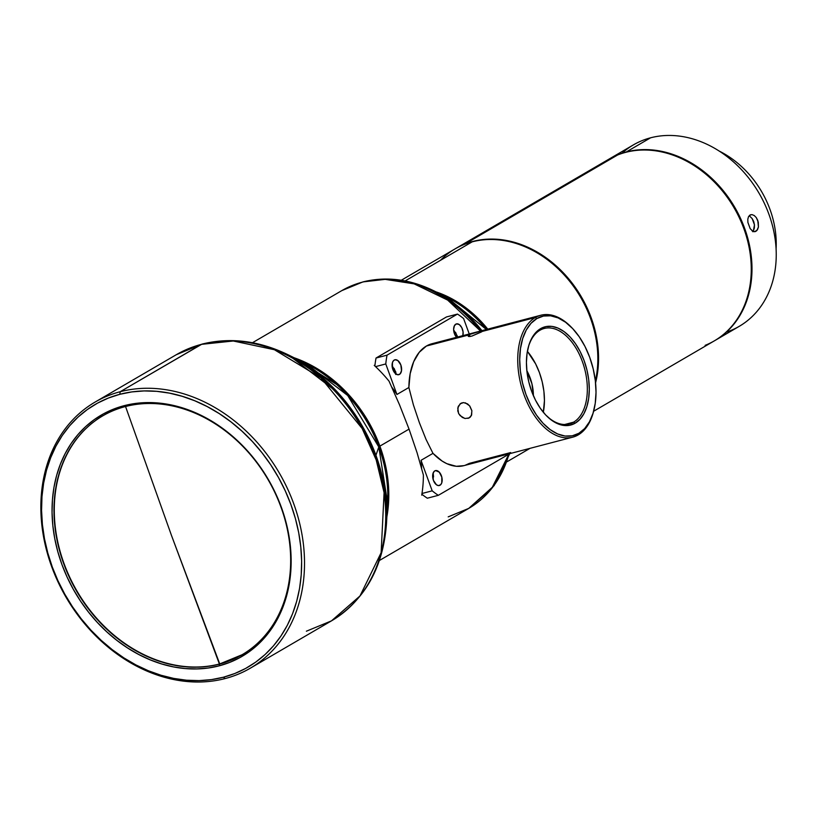 <?xml version="1.0" encoding="UTF-8"?>
<svg xmlns="http://www.w3.org/2000/svg" width="817" height="817" viewBox="0 0 817 817"><rect width="100%" height="100%" fill="white"/><g stroke="black" fill="none" stroke-linecap="round" stroke-linejoin="round"><path stroke-width="1.23" d="M125.512 406.417L171.601 535.768L219.436 664.109A138.287 110.785 59.8 0 1 69.557 577.711A138.287 110.785 59.8 0 1 102.656 415.894A138.287 110.785 59.8 0 1 125.205 406.6A138.287 110.785 59.8 0 1 275.084 492.988A138.287 110.785 59.8 0 1 241.985 654.815A138.287 110.785 59.8 0 1 219.436 664.109A138.287 110.785 -120.2 0 0 280.905 506.938A138.287 110.785 -120.2 0 0 125.205 406.6L124 405.712A139.687 111.898 59.8 0 1 281.283 507.071A139.687 111.898 59.8 0 1 219.191 665.835L219.742 663.925A138.287 110.785 -120.2 0 1 69.915 577.639A138.287 110.785 -120.2 0 1 102.809 415.802A138.287 110.785 -120.2 0 0 69.915 577.639A138.287 110.785 -120.2 0 0 219.742 663.925L171.601 535.768L125.542 406.509M600.076 165.218A105.025 84.141 59.8 0 1 617.642 154.975A105.025 84.141 -120.2 0 0 608.471 159.427L455.753 248.48A105.025 84.141 59.8 0 1 464.924 244.028L617.642 154.975L464.924 244.028A105.025 84.141 -120.2 0 0 455.396 248.695A105.025 84.141 59.8 0 1 455.753 248.48M622.064 153.208A105.025 84.141 59.8 0 1 650.577 137.807L626.312 151.952A105.025 84.141 -120.2 0 0 608.828 159.223A105.025 84.141 59.8 0 1 609.196 159.009A105.025 84.141 59.8 0 1 626.312 151.952L650.577 137.807A105.025 84.141 -120.2 0 0 633.451 144.864L609.196 159.009M464.73 418.406L460.134 415.659L458.562 413.341L457.775 407.989L460.175 403.782L463.566 402.577L467.59 403.915L469.846 406.141L471.838 410.583L471.634 414.975L469.172 417.926L465.159 418.498L462.299 417.416L458.899 413.964L457.775 410.91L458.255 406.355L460.982 403.251M460.175 403.782L462.228 402.761M470.429 416.956L467.947 418.406L470.429 416.956M468.274 335.603L469.315 334.807L469.928 336.492L469.315 334.807L470.296 334.296L481.652 330.762L483.868 330.395L482.51 331.355L535.288 317.537L536.861 318.559A61.622 35.999 -104.7 0 1 572.094 327.985A61.622 35.999 -104.7 0 1 593.755 410.757A61.622 35.999 -104.7 0 1 578.855 433.296L578.232 434.889A63.021 36.816 75.3 0 0 593.469 411.839L593.755 410.757M470.388 336.43L468.846 336.512M481.387 331.988L471.756 336.134L468.264 336.349L469.315 334.807L426.423 346.03L469.315 334.807M514.312 452.434L515.905 452.015M572.094 327.985L571.318 327.178A63.021 36.816 75.3 0 0 535.288 317.537A63.021 36.816 -104.7 0 1 540.803 315.25A63.021 36.816 -104.7 0 1 571.706 327.586M573.575 422.175A49.367 28.84 -104.7 0 1 569.255 423.972A49.367 28.84 -104.7 0 1 545.746 415.016A49.367 28.84 75.3 0 0 573.575 422.175L575.158 423.196A50.766 29.657 -104.7 0 1 546.134 415.424A50.766 29.657 -104.7 0 1 528.293 347.235A50.766 29.657 -104.7 0 1 540.558 328.659L539.945 330.252A49.367 28.84 75.3 0 0 528.15 347.776A49.367 28.84 -104.7 0 1 539.945 330.252L540.558 328.659A50.766 29.657 -104.7 0 1 584.104 360.624A50.766 29.657 -104.7 0 1 575.158 423.196L573.575 422.175A49.367 28.84 75.3 0 0 582.286 361.328A49.367 28.84 75.3 0 0 539.945 330.252A49.367 28.84 -104.7 0 1 544.265 328.454A49.367 28.84 -104.7 0 1 583.563 365.087A49.367 28.84 -104.7 0 1 573.575 422.175L564.608 424.523L573.575 422.175M440.455 260.337A105.025 84.141 59.8 0 1 472.155 241.852A105.025 84.141 -120.2 0 0 455.038 248.909L401.27 280.262M480.508 331.028A126.032 100.961 -120.2 0 0 362.309 282.171A126.032 100.961 -120.2 0 0 341.761 290.648L362.922 281.916L385.175 279.353L414.158 283.867L447.665 300.094L480.508 331.028M374.247 365.403L374.983 364.974L374.247 365.403A126.032 100.961 -120.2 0 1 375.554 366.629A126.032 100.961 59.8 0 1 389.066 381.212A126.032 100.961 -120.2 0 0 375.554 366.629A126.032 100.961 -120.2 0 0 374.247 365.403M399.564 404.915L389.066 381.212L399.564 404.915L409.041 429.119L399.564 404.915M379.885 446.123L409.041 429.119L379.885 446.123L388.228 482.735L386.87 516.804A126.032 100.961 59.8 0 0 379.885 446.123A126.032 100.961 59.8 0 0 294.12 357.754L342.241 388.014L363.892 414.29L379.885 446.123M405.12 280.946L472.155 241.852L405.12 280.946M446.97 297.327L486.37 329.496A105.965 84.886 -120.2 0 0 446.97 297.327L433.95 290.862A125.093 100.215 59.8 0 1 481.907 330.66L458.623 306.824L433.95 290.862C409.879 279.118 386.196 276.146 362.922 281.916L341.761 290.648L252.443 342.732M250.288 668.214A154.045 123.398 59.8 0 1 225.165 678.559A154.045 123.398 -120.2 0 0 293.64 503.486A154.045 123.398 -120.2 0 0 120.201 391.721L119.823 394.305A151.942 121.723 59.8 0 1 290.903 504.559A151.942 121.723 59.8 0 1 223.368 677.242L211.429 679.621L199.093 680.612L186.511 680.214L173.766 678.416L161.01 675.25L148.357 670.747L135.928 664.936L123.847 657.879L112.215 649.648L101.165 640.324L90.779 629.989L81.189 618.755L72.458 606.714L64.686 593.99L57.936 580.703L52.288 566.988L47.794 552.976L44.486 538.791L42.402 524.575L41.565 510.472L41.973 496.613L43.638 483.133L46.528 470.153L50.634 457.816L55.893 446.225L62.266 435.492L69.7 425.728L78.115 417.017L87.429 409.46L97.55 403.118L108.385 398.042L119.823 394.305L131.772 391.925L144.098 390.935L156.69 391.333L169.425 393.13L182.181 396.296L194.834 400.8L207.263 406.611L219.354 413.668L230.976 421.899L242.036 431.223L252.412 441.558L262.012 452.792L270.744 464.832L278.515 477.557L285.256 490.843L290.903 504.559L295.407 518.57L298.716 532.755L300.799 546.971L301.636 561.075L301.218 574.933L299.563 588.414L296.663 601.383L292.568 613.73L287.308 625.322L280.925 636.055L273.501 645.818L265.086 654.529L255.772 662.087L245.651 668.429L234.816 673.504L223.368 677.242L225.165 678.559L223.368 677.242A151.942 121.723 59.8 0 1 52.288 566.988A151.942 121.723 59.8 0 1 119.823 394.305L120.201 391.721A154.045 123.398 59.8 0 1 287.155 487.953A154.045 123.398 59.8 0 1 250.288 668.214L331.498 620.849A154.045 123.398 -120.2 0 0 368.365 440.588A154.045 123.398 -120.2 0 0 201.411 344.355L233.274 340.995L274.41 349.727L320.979 377.944L362.156 428.517L376.198 459.92L384.082 492.631L381.13 552.69L359.98 595.971L331.498 620.849C364.985 600.046 383.326 567.407 386.533 522.941L384.817 489.649L375.932 455.273A153.106 122.652 59.8 0 1 386.533 522.941L387.605 503.109A126.972 101.716 -120.2 0 0 378.812 446.991A126.972 101.716 -120.2 0 0 306.406 363.861L288.615 355.027A153.106 122.652 59.8 0 1 375.932 455.273L378.812 446.991L375.932 455.273L359.868 421.94L338.422 393.181L288.615 355.027C259.224 340.699 230.363 337.064 202.024 344.1L201.411 344.355A154.045 123.398 -120.2 0 0 176.298 354.711L201.411 344.355L120.201 391.721L202.024 344.1L176.298 354.711L95.089 402.066A154.045 123.398 59.8 0 1 120.201 391.721A154.045 123.398 -120.2 0 0 51.726 566.784A154.045 123.398 -120.2 0 0 225.165 678.559A154.045 123.398 59.8 0 1 58.211 582.327A154.045 123.398 59.8 0 1 95.089 402.066M747.8 219.313L748.525 216.638L749.996 215.024L751.997 214.616L754.214 215.504L756.266 217.557L757.788 220.457L758.431 227.024L757.502 229.679L755.184 231.64M750.2 228.689L747.892 222.418L747.81 219.232L748.525 216.638L750.772 214.697M750.118 216.566L752.181 218.609L750.118 216.566M753.713 221.519L752.181 218.609L754.459 224.849L753.713 221.519M754.346 228.086L754.459 224.849L753.417 230.741L754.346 228.086M756.266 217.557L758.268 222.101L758.431 227.024L756.797 230.649L754.04 231.701L753.029 231.385L753.417 230.741L752.702 231.711M540.803 315.25L431.948 343.732A63.021 36.816 75.3 0 0 426.423 346.03L419.203 352.341L413.668 361.757L410.154 373.716L408.878 387.503L396.929 394.468L385.767 363.953L375.554 366.629L385.767 363.953A101.533 59.304 -104.7 0 1 387.023 355.16L457.479 314.075A101.533 59.304 -104.7 0 1 463.607 318.569L469.244 333.979L463.607 318.569A101.533 59.304 -104.7 0 0 457.479 314.075L446.49 316.945L376.024 358.04A101.533 59.304 75.3 0 0 374.983 364.974A101.533 59.304 75.3 0 0 374.86 365.975A101.533 59.304 -104.7 0 1 374.983 364.974A101.533 59.304 75.3 0 1 376.024 358.04L387.023 355.16L376.024 358.04L446.49 316.945L457.479 314.075L387.023 355.16A101.533 59.304 -104.7 0 0 385.767 363.953L396.929 394.468A124.174 99.47 -120.2 0 0 391.854 387.238A124.174 99.47 59.8 0 1 396.929 394.468L408.878 387.503L413.371 404.783L419.376 422.695L426.065 439.454L432.979 453.353L442.12 461.064L446.858 463.688L456.305 466.293L463.903 465.649M510.686 452.557L469.367 463.372L465.251 465.251M593.602 411.298A63.021 36.816 -104.7 0 1 578.232 434.889A63.021 36.816 -104.7 0 1 572.707 437.177A63.021 36.816 -104.7 0 1 522.553 390.424A63.021 36.816 -104.7 0 1 535.288 317.537L482.51 331.355L471.756 336.134M462.79 336.012L463.076 331.937L461.789 327.658L459.358 324.625L456.601 323.849L454.446 325.605L453.629 329.282L454.415 333.663L456.54 337.258A7.7 4.504 -104.7 0 1 453.649 330.037A7.7 4.504 -104.7 0 1 455.774 324.165A7.7 4.504 -104.7 0 1 456.448 323.889A7.7 4.504 -104.7 0 1 461.625 327.351A7.7 4.504 -104.7 0 1 462.892 335.634M440.026 485.227A7.7 4.504 -104.7 0 1 439.352 485.512A7.7 4.504 -104.7 0 1 433.224 479.793A7.7 4.504 -104.7 0 1 434.777 470.888A7.7 4.504 -104.7 0 1 435.451 470.602A7.7 4.504 -104.7 0 1 441.588 476.321A7.7 4.504 -104.7 0 1 440.026 485.227L438.627 485.594L440.751 484.634L441.803 482.735L441.823 477.179L439.26 472.144L435.604 470.572L434.052 471.48L432.734 474.626L433.418 480.376L436.441 484.767L438.3 485.574L440.026 485.227M399.472 374.4A7.7 4.504 -104.7 0 1 398.798 374.686A7.7 4.504 -104.7 0 1 392.66 368.967A7.7 4.504 -104.7 0 1 394.223 360.062A7.7 4.504 -104.7 0 1 394.897 359.776A7.7 4.504 -104.7 0 1 401.024 365.495A7.7 4.504 -104.7 0 1 399.472 374.4L398.073 374.768L400.197 373.808L401.515 370.663L400.83 364.913L397.808 360.522L395.05 359.746L393.498 360.654L392.456 362.554L392.426 368.11L394.989 373.144L397.746 374.748L399.472 374.4M219.742 663.925A138.287 110.785 -120.2 0 0 242.138 654.723L219.742 663.925M395.663 374.462L395.898 372.654L394.09 368.375M433.541 476.903L433.347 474.565M457.459 337.053L455.641 332.478M432.009 343.722L426.423 346.03A63.021 36.816 75.3 0 0 408.878 387.503L413.371 404.783L419.376 422.695L426.065 439.454L432.979 453.353L421.031 460.318A124.174 99.47 59.8 0 1 421.654 468.376A124.174 99.47 -120.2 0 0 421.031 460.318L432.193 490.833L421.981 493.499A126.032 100.961 -120.2 0 1 421.725 495.143A126.032 100.961 -120.2 0 0 421.981 493.499L432.193 490.833A101.533 59.304 -104.7 0 0 438.32 495.327L427.322 498.207A101.533 59.304 75.3 0 1 422.45 494.714A101.533 59.304 -104.7 0 1 421.868 494.244A101.533 59.304 75.3 0 0 422.45 494.714L421.725 495.143L422.45 494.714A101.533 59.304 75.3 0 0 427.322 498.207L438.32 495.327L508.777 454.232A101.533 59.304 -104.7 0 0 508.838 453.895A101.533 59.304 -104.7 0 1 508.777 454.232L438.32 495.327A101.533 59.304 -104.7 0 1 432.193 490.833L421.031 460.318L432.979 453.353A63.021 36.816 75.3 0 0 463.852 465.659L572.707 437.177M755.96 231.313L754.04 231.701L751.957 230.711M219.436 664.109L219.191 665.835A139.687 111.898 59.8 0 1 61.908 564.476A139.687 111.898 59.8 0 1 124 405.712L125.205 406.6A138.287 110.785 -120.2 0 0 63.736 563.761A138.287 110.785 -120.2 0 0 219.436 664.109M219.191 665.835L229.72 662.393L239.677 657.736L248.981 651.905L257.549 644.95L265.28 636.943L272.112 627.967L277.974 618.101L282.815 607.45L286.583 596.093L289.238 584.165L290.77 571.767L291.148 559.032L290.372 546.062L288.462 533.001L285.419 519.959L281.283 507.071L276.095 494.469L269.886 482.255L262.747 470.551L254.72 459.491L245.897 449.156L236.358 439.658L226.197 431.08L215.504 423.512L204.393 417.027L192.965 411.686L181.333 407.54L169.599 404.629L157.895 402.985L146.314 402.618L134.979 403.527L124 405.712L113.481 409.154L103.524 413.81L94.21 419.642L85.652 426.597L77.921 434.603L71.089 443.58L65.227 453.445L60.387 464.097L56.618 475.453L53.953 487.381L52.431 499.779L52.053 512.514L52.819 525.484L54.739 538.546L57.772 551.587L61.908 564.476L67.106 577.078L73.305 589.292L80.454 600.995L88.471 612.056L97.305 622.391L106.843 631.888L117.005 640.467L127.697 648.034L138.808 654.519L150.236 659.86L161.868 664.007L173.592 666.917L185.306 668.561L196.877 668.929L208.212 668.02L219.191 665.835M331.498 620.849L306.385 631.204M377.362 463.443L379.19 465.006M435.88 291.822L462.116 305.088L487.759 329.128A105.025 84.141 59.8 0 0 435.88 291.822M423.39 475.014L417.099 452.822L409.041 429.119L417.099 452.822L423.39 475.014A126.032 100.961 59.8 0 1 421.981 493.499A126.032 100.961 -120.2 0 0 423.39 475.014M387.605 503.109L378.812 446.991L347.705 395.499L306.406 363.861M509.737 453.66L494.122 485.645L468.744 508.399A126.032 100.961 -120.2 0 0 509.022 453.843L491.742 488.433L468.744 508.399L448.196 516.865M595.379 381.11A105.025 84.141 -120.2 0 0 565.721 276.626A105.025 84.141 -120.2 0 0 472.155 241.852A105.025 84.141 59.8 0 1 565.721 276.626A105.025 84.141 59.8 0 1 595.379 381.11M543.325 412.279A49.367 28.84 75.3 0 0 527.384 351.351L535.625 363.871L539.404 372.552L542.192 381.805L543.897 391.272L544.439 400.596L543.325 412.279M536.861 318.559L543.489 316.036L550.658 315.811L558.103 317.905L565.548 322.225L572.686 328.608L579.263 336.808L585.013 346.51L589.721 357.346L593.203 368.896L595.327 380.712L596.012 392.354L595.236 403.353L593.019 413.31L589.445 421.817L584.666 428.568L578.855 433.296L572.237 435.818L565.068 436.043L557.613 433.95L550.178 429.63L543.029 423.247L536.463 415.046L530.703 405.344L525.995 394.509L522.512 382.959L520.388 371.143L519.704 359.5L520.49 348.502L522.706 338.544L526.271 330.037L531.05 323.287L536.861 318.559L535.288 317.537A63.021 36.816 75.3 0 0 524.177 395.214A63.021 36.816 75.3 0 0 578.232 434.889L578.855 433.296A61.622 35.999 -104.7 0 1 525.995 394.509A61.622 35.999 -104.7 0 1 536.861 318.559M540.558 328.659L535.778 332.56L531.836 338.115L528.895 345.131L527.067 353.332L526.424 362.391L526.985 371.98L528.742 381.723L531.612 391.231L535.492 400.156L540.231 408.153L545.644 414.913L551.526 420.173L557.654 423.727L563.791 425.453L569.704 425.269L575.158 423.196L579.947 419.295L583.879 413.739L586.82 406.723L588.649 398.522L589.292 389.464L588.73 379.874L586.974 370.132L584.104 360.624L580.233 351.698L575.495 343.702L570.072 336.941L564.19 331.682L558.062 328.128L551.924 326.402L546.011 326.586L540.558 328.659M533.389 395.837L531.949 383.837L526.842 370.683A31.506 18.403 -104.7 0 1 533.389 395.683M481.795 330.722L483.245 330.385M475.331 332.488L480.447 331.069M465.343 402.822L469.571 405.794L471.879 410.808L471.317 415.7L469.152 417.936M469.928 417.416L467.947 418.406M776.099 248.746A88.92 71.232 -120.2 0 0 719.103 151.022A88.92 71.232 59.8 0 1 776.099 248.746M715.008 340.475A105.025 84.141 59.8 0 1 714.65 340.679A105.025 84.141 -120.2 0 0 740.263 217.802A105.025 84.141 -120.2 0 0 626.312 151.952A105.025 84.141 59.8 0 1 740.151 217.567A105.025 84.141 59.8 0 1 715.008 340.475L739.273 326.32A105.025 84.141 -120.2 0 0 764.406 203.423A105.025 84.141 -120.2 0 0 650.577 137.807A105.025 84.141 59.8 0 1 767.868 211.47A105.025 84.141 59.8 0 1 726.395 332.121M753.029 231.385L750.18 228.658L747.892 222.418M749.996 215.024L751.997 214.616L754.214 215.504M595.562 382.887A105.025 84.141 -120.2 0 0 563.842 273.358A105.025 84.141 -120.2 0 0 464.924 244.028A105.025 84.141 59.8 0 1 563.842 273.358A105.025 84.141 59.8 0 1 595.562 382.887M593.622 411.257L714.283 340.893A105.025 84.141 -120.2 0 0 737.128 213.349A105.025 84.141 -120.2 0 0 617.642 154.975A105.025 84.141 59.8 0 1 739.916 219.048A105.025 84.141 59.8 0 1 705.122 345.346M395.785 371.949L392.773 366.802M433.214 479.753L433.214 474.044M457.336 336.053L454.313 330.905M528.007 348.318L528.293 347.235M507.081 461.717L529.998 448.359M379.425 560.482L468.744 508.399"/></g></svg>
